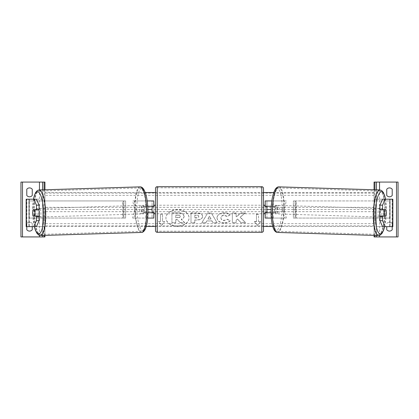 <?xml version="1.0" encoding="UTF-8"?>
<svg xmlns="http://www.w3.org/2000/svg" width="419" height="419" viewBox="0 0 419 419"><rect width="100%" height="100%" fill="white"/><g stroke="black" fill="none" stroke-linecap="round" stroke-linejoin="round"><path stroke-width="0.31" stroke-dasharray="2.1 1.57" d="M144.984 212.758A4.284 1.11 90 0 1 144.597 209.5A4.284 1.11 90 0 1 144.984 206.242L152.076 206.242L152.076 200.931L153.794 200.931L153.794 218.069L152.076 218.069L152.076 212.758L143.329 212.758L147.944 212.758M147.745 206.242L143.329 206.242A4.284 1.11 -90 0 0 142.942 209.5A4.284 1.11 -90 0 0 143.329 212.758M147.703 218.069L132.666 218.069L134.881 209.5L132.666 200.931L152.076 200.931L152.076 218.069L134.321 218.069L136.536 209.5L134.321 200.931M147.189 200.931L132.666 200.931M145.702 206.242L145.702 200.931L147.362 200.931L147.362 206.242M132.666 218.069L134.321 218.069M147.362 212.758L147.362 218.069L145.702 218.069L145.702 212.758M152.076 206.415L152.076 212.585L152.076 206.415L154.134 206.415L154.134 205.216M153.794 212.585L153.794 206.415M153.794 218.069L152.076 218.069M153.794 200.931L152.076 200.931M153.794 209.5L266.924 209.5L266.924 200.931L286.334 200.931L271.638 200.931L271.638 206.242L266.924 206.242L266.924 200.931L265.206 200.931L266.924 200.931M134.881 209.5L136.536 209.5M144.984 206.242L143.329 206.242M152.076 206.242L153.794 206.242M152.076 212.758L153.794 212.758M32.263 195.443A3.431 3.431 0 0 1 26.779 195.443L26.779 189.273A3.431 3.431 0 0 1 32.263 189.273L32.263 195.443M32.263 229.727A3.431 3.431 0 0 1 26.779 229.727L26.779 223.557A3.431 3.431 0 0 1 32.263 223.557L32.263 229.727M20.95 182.076L44.948 182.076L44.948 236.924L20.95 236.924L20.95 182.076M32.263 226.642L32.263 223.557A3.431 3.431 0 0 0 26.779 223.557L26.779 226.642M44.948 235.394L44.948 189.776M42.549 235.468L42.549 189.854L42.549 235.468M155.507 213.784L155.507 205.216L155.507 213.784M263.493 213.784L263.493 205.216L263.493 213.784M264.866 213.784L264.866 212.585L266.924 212.585L266.924 206.415L264.866 206.415L264.866 205.216M154.134 213.784L154.134 212.585L152.076 212.585M155.507 188.419L155.507 230.581M263.493 230.581L263.493 188.419M261.781 205.216L261.781 213.784L261.781 205.216L157.219 205.216L157.219 213.784L157.219 205.216M261.781 213.784L157.219 213.784M261.781 231.199L261.781 187.801L261.781 231.199L157.219 231.199L157.219 187.801L157.219 231.199M261.781 187.801L157.219 187.801M39.093 216.183L33.059 216.183M35.322 212.931A4.284 1.11 -90 0 0 35.652 215.979M26.161 226.642L42.57 226.642L42.57 199.214L26.895 199.214L42.57 199.214M26.161 199.214L26.895 199.214L26.895 226.642L44.948 226.642L44.948 199.214M36.432 199.214L28.901 199.214L29.272 199.214L29.272 226.642L28.901 226.642L28.901 199.214M26.345 226.642L28.901 226.642M36.432 226.642L28.995 226.642L28.995 199.214L26.345 199.214M44.948 226.642L42.57 226.642M39.093 209.673L33.059 209.673M35.673 209.809A4.284 1.11 -90 0 0 35.322 212.915M35.683 209.762L33.012 209.84A4.284 1.11 -90 0 0 32.766 211.218M38.909 216.183A4.284 1.11 88.2 0 1 38.265 217.079A4.284 1.11 88.2 0 1 37.024 212.794A4.284 1.11 88.2 0 1 38.003 208.51A4.284 1.11 88.2 0 1 38.805 209.673M37.595 216.183A4.284 1.11 88.2 0 1 36.94 217.121A4.284 1.11 88.2 0 1 36.212 216.183M36.144 215.968A4.284 1.11 88.2 0 1 36.128 215.921L37.668 215.921M33.148 216.01L36.128 215.921M143.508 209.6A4.284 1.11 88.2 0 1 142.528 213.884A4.284 1.11 88.2 0 1 141.287 209.6A4.284 1.11 88.2 0 1 142.266 205.32A4.284 1.11 88.2 0 1 143.508 209.6M143.036 212.643L144.576 212.643A4.284 1.11 88.2 0 1 143.853 213.842A4.284 1.11 88.2 0 1 143.036 212.643L145.026 212.585A4.284 1.11 88.2 0 1 144.597 209.5A4.284 1.11 88.2 0 1 144.848 206.415L142.863 206.478A4.284 1.11 88.2 0 1 143.591 205.279A4.284 1.11 88.2 0 1 144.403 206.478L142.863 206.478M144.576 212.643L146.566 212.585A4.284 1.11 88.2 0 0 146.818 209.5A4.284 1.11 88.2 0 0 146.388 206.415L144.403 206.478M146.388 206.415L144.848 206.415M145.026 212.585L146.566 212.585M35.971 209.673A4.284 1.11 88.2 0 1 36.678 208.552A4.284 1.11 88.2 0 1 37.469 209.673M141.852 209.652A4.284 1.11 88.2 0 1 140.873 213.936A4.284 1.11 88.2 0 1 139.632 209.652A4.284 1.11 88.2 0 1 140.611 205.368A4.284 1.11 88.2 0 1 141.852 209.652M38.679 212.742A4.284 1.11 -91.8 0 0 39.92 217.026A4.284 1.11 -91.8 0 0 40.9 212.742A4.284 1.11 -91.8 0 0 39.658 208.463A4.284 1.11 -91.8 0 0 38.679 212.742M45.404 212.742A21.699 5.615 -91.8 0 0 39.124 191.054A21.699 5.615 -91.8 0 0 34.175 212.742A21.699 5.615 -91.8 0 0 40.454 234.436A21.699 5.615 -91.8 0 0 45.404 212.742M135.122 209.652A21.699 5.615 88.2 0 1 140.077 187.963A21.699 5.615 88.2 0 1 146.357 209.652A21.699 5.615 88.2 0 1 141.407 231.34A21.699 5.615 88.2 0 1 135.122 209.652M379.907 209.673L385.941 209.673M383.317 209.762L385.988 209.84A4.284 1.11 -90 0 1 386.234 211.218M383.327 209.809A4.284 1.11 -90 0 1 383.678 212.915M392.655 226.642L390.005 226.642L390.099 199.214L374.052 199.214L392.105 199.214L389.728 199.214L389.728 226.642L392.105 226.642L376.43 226.642L376.43 199.214M390.099 226.642L376.43 226.642M392.839 226.642L392.105 226.642L392.105 199.214L392.839 199.214M382.568 226.642L390.005 226.642L390.099 199.214M382.568 199.214L392.655 199.214M374.052 226.642L374.052 199.214M385.941 216.183L379.907 216.183M383.678 212.931A4.284 1.11 -90 0 1 383.348 215.979M380.091 216.183A4.284 1.11 91.8 0 0 380.735 217.079A4.284 1.11 91.8 0 0 381.976 212.794A4.284 1.11 91.8 0 0 380.997 208.51A4.284 1.11 91.8 0 0 380.195 209.673M383.029 209.673A4.284 1.11 91.8 0 0 382.322 208.552A4.284 1.11 91.8 0 0 381.531 209.673M277.713 209.6A4.284 1.11 91.8 0 0 276.734 205.32A4.284 1.11 91.8 0 0 275.493 209.6A4.284 1.11 91.8 0 0 276.472 213.884A4.284 1.11 91.8 0 0 277.713 209.6M275.964 212.643L274.424 212.643A4.284 1.11 91.8 0 0 275.147 213.842A4.284 1.11 91.8 0 0 275.964 212.643L273.974 212.585A4.284 1.11 91.8 0 0 274.403 209.5A4.284 1.11 91.8 0 0 274.152 206.415L276.137 206.478A4.284 1.11 91.8 0 0 275.409 205.279A4.284 1.11 91.8 0 0 274.597 206.478L276.137 206.478M274.424 212.643L272.434 212.585A4.284 1.11 91.8 0 1 272.182 209.5A4.284 1.11 91.8 0 1 272.612 206.415L274.597 206.478M272.612 206.415L274.152 206.415M273.974 212.585L272.434 212.585M385.852 216.01L381.332 215.921M381.405 216.183A4.284 1.11 91.8 0 0 382.06 217.121A4.284 1.11 91.8 0 0 382.788 216.183M279.368 209.652A4.284 1.11 91.8 0 0 278.389 205.368A4.284 1.11 91.8 0 0 277.148 209.652A4.284 1.11 91.8 0 0 278.127 213.936A4.284 1.11 91.8 0 0 279.368 209.652M378.1 212.742A4.284 1.11 -88.2 0 1 379.342 208.463A4.284 1.11 -88.2 0 1 380.321 212.742A4.284 1.11 -88.2 0 1 379.08 217.026A4.284 1.11 -88.2 0 1 378.1 212.742M384.825 212.742A21.699 5.615 -88.2 0 1 378.546 234.436A21.699 5.615 -88.2 0 1 373.596 212.742A21.699 5.615 -88.2 0 1 379.876 191.054A21.699 5.615 -88.2 0 1 384.825 212.742M272.643 209.652A21.699 5.615 91.8 0 0 277.593 231.34A21.699 5.615 91.8 0 0 283.878 209.652A21.699 5.615 91.8 0 0 278.923 187.963A21.699 5.615 91.8 0 0 272.643 209.652M389.481 196.815A3.431 3.431 0 0 0 392.221 195.443L392.221 189.273A3.431 3.431 0 0 0 386.737 189.273L386.737 195.443A3.431 3.431 0 0 0 389.481 196.815M386.737 226.642L386.737 229.727A3.431 3.431 0 0 0 392.221 229.727L392.221 223.557A3.431 3.431 0 0 0 386.737 223.557A3.431 3.431 0 0 1 392.221 223.557L392.221 226.642M398.05 182.076L374.052 182.076L374.052 236.924L398.05 236.924L398.05 182.076M374.052 235.394L374.052 189.776M376.451 235.468L376.451 189.854M376.451 236.924L376.451 182.076M265.206 200.931L265.206 218.069L266.924 218.069L266.924 212.758L274.016 212.758A4.284 1.11 90 0 0 274.403 209.5A4.284 1.11 90 0 0 274.016 206.242L275.671 206.242A4.284 1.11 -90 0 1 276.058 209.5A4.284 1.11 -90 0 1 275.671 212.758L271.056 212.758M271.297 218.069L286.334 218.069L284.119 209.5L286.334 200.931M274.016 206.242L271.638 206.242M265.206 218.069L284.679 218.069L282.464 209.5L284.679 200.931M271.255 206.242L275.671 206.242M271.638 212.758L271.638 218.069L273.298 218.069L273.298 212.758M286.334 218.069L284.679 218.069M266.924 218.069L266.924 209.5L265.206 209.5M266.924 206.415L266.924 212.585M265.206 212.585L265.206 206.415M271.811 200.931L273.298 200.931L273.298 206.242M284.119 209.5L282.464 209.5M266.924 206.242L265.206 206.242M266.924 212.758L265.206 212.758M274.016 212.758L275.671 212.758M123.898 218.069L123.898 200.931L125.611 200.931L123.898 200.931L123.898 218.069L122.688 218.069L125.611 218.069L125.611 200.931L125.611 218.069L123.898 218.069L125.611 218.069M29.372 218.069L29.372 200.931L123.191 200.931L123.191 218.069L28.869 218.069L122.688 218.069L122.688 200.931L123.898 200.931M125.611 200.931L29.372 200.931M28.869 218.069L28.869 200.931M123.898 209.5L125.611 209.5M295.102 218.069L295.102 200.931L293.389 200.931L295.102 200.931L295.102 218.069L293.389 218.069L293.389 200.931L293.389 218.069L296.312 218.069L293.389 218.069M389.628 218.069L389.628 200.931L295.809 200.931L295.809 218.069L390.131 218.069L296.312 218.069L296.312 200.931L295.102 200.931M390.131 218.069L390.131 200.931L293.389 200.931M390.131 200.931L389.628 200.931M295.102 209.5L293.389 209.5M177.488 209.893A11.564 8.176 180 0 0 165.924 218.069A11.564 8.176 180 0 0 177.488 226.244A11.564 8.176 180 0 0 189.053 218.069A11.564 8.176 180 0 0 177.488 209.893M177.488 209.647A11.564 8.176 180 0 0 165.924 217.822A11.564 8.176 180 0 0 177.488 225.998A11.564 8.176 180 0 0 189.053 217.822A11.564 8.176 180 0 0 177.488 209.647M164.588 221.703L162.535 221.703L162.535 214.428L160.477 214.428L160.477 221.703L158.419 221.703L161.504 225.48L164.588 221.703L162.535 221.462L162.535 214.188L160.477 214.428M224.076 223.028C219.76 222.808 217.403 221.138 217.005 218.016L217.005 217.99C217.335 214.895 219.745 213.213 224.233 212.946C226.967 213.025 228.905 213.7 230.052 214.968L227.192 216.534L224.191 215.397C222.143 215.544 221.054 216.398 220.923 217.959L220.923 217.99C221.054 219.577 222.143 220.441 224.191 220.577L227.287 219.404L230.151 220.844C228.994 222.201 226.972 222.934 224.076 223.028L224.076 222.788C219.76 222.562 217.403 220.892 217.005 217.775L217.005 218.016M206.766 221.117L205.802 222.835L201.879 222.835L207.683 213.13L211.317 213.13L217.121 222.835L213.072 222.835L212.077 221.117L206.766 220.876L205.802 222.835M44.948 209.5L44.948 226.47L44.948 192.531L44.948 209.5L147.907 209.5M374.052 226.47L374.052 192.531L374.052 226.47L272.701 226.47M263.493 226.47L155.507 226.47M146.299 226.47L44.948 226.47M374.052 209.5L271.093 209.5M202.571 216.576C202.309 218.88 200.345 220.048 196.673 220.064L194.793 220.064L194.793 222.835L190.991 222.835L190.991 213.14L196.867 213.14C200.502 213.203 202.403 214.339 202.571 216.55L202.571 216.335C202.309 218.639 200.345 219.802 196.673 219.823L194.793 220.064M245.387 213.14L240.878 213.14L236.159 217.073L236.159 213.14L232.356 213.14L232.356 222.835L236.159 222.835L236.159 220.331L237.552 219.237L240.998 222.835L245.56 222.835L240.197 217.309L245.387 212.899L240.878 212.899L236.159 216.833L236.159 212.899L232.356 212.899L232.356 222.594L236.159 222.594L236.159 220.085L237.552 218.996L240.998 222.594L245.56 222.594L240.197 217.068L245.387 212.899M256.465 221.703L256.465 214.428L258.523 214.428L258.523 221.703L260.581 221.703L257.496 225.48L254.412 221.703L256.465 221.703L256.465 214.428M374.052 192.531L273.738 192.531M263.493 192.531L155.507 192.531M145.262 192.531L44.948 192.531M184.124 216.356L184.124 216.382C184.035 217.864 183.093 218.859 181.296 219.367L184.575 222.756L180.175 222.756L177.41 219.813L175.739 219.813L175.739 222.756L171.931 222.756L171.931 213.041L178.431 213.041C180.51 213.056 182.003 213.407 182.904 214.093L184.124 216.382M180.175 222.756L177.41 219.572L175.739 219.572L175.739 222.515L171.931 222.515L171.931 212.794L178.431 212.794C180.51 212.815 182.003 213.166 182.904 213.852L182.904 214.093M182.904 213.852L184.124 216.115M180.175 222.515L184.575 222.756M184.124 216.141C184.035 217.623 183.093 218.618 181.296 219.127L184.575 222.515M207.934 219.037L210.987 219.037L209.469 216.298L207.934 219.037L210.987 219.037M210.987 218.797L209.469 216.298M205.802 222.594L201.879 222.835M201.879 222.594L207.683 213.13M207.683 212.889L211.317 213.13M211.317 212.889L217.121 222.835M217.121 222.594L213.072 222.835M213.072 222.594L212.077 221.117M212.077 220.876L206.766 220.876M209.469 216.057L207.934 218.797M198.768 216.675C198.721 215.832 197.993 215.408 196.574 215.397L194.793 215.397L194.793 217.959L196.595 217.959C197.993 217.922 198.721 217.503 198.768 216.702L198.768 216.429C198.721 215.591 197.993 215.167 196.574 215.157L194.793 215.397M194.793 215.157L194.793 217.959M194.793 217.718L196.595 217.718C197.993 217.681 198.721 217.257 198.768 216.461L198.768 216.702M194.793 219.823L194.793 222.835M194.793 222.594L190.991 222.835M190.991 222.594L190.991 213.14M190.991 212.899L196.867 212.899C200.502 212.962 202.403 214.099 202.571 216.304L202.571 216.55M217.005 217.749C217.335 214.654 219.745 212.972 224.233 212.705C226.967 212.784 228.905 213.454 230.052 214.727L230.052 214.968M230.052 214.727L227.192 216.534M227.192 216.293L224.191 215.157C222.143 215.303 221.054 216.157 220.923 217.718L220.923 217.959M220.923 217.718L220.923 217.99M220.923 217.749C221.054 219.336 222.143 220.2 224.191 220.336L227.287 219.404M227.287 219.158L230.151 220.844M230.151 220.598C228.994 221.96 226.972 222.688 224.076 222.788M256.465 214.188L258.523 214.428M258.523 221.703L258.523 214.188M258.523 221.462L260.581 221.703M260.581 221.462L257.496 225.48M257.496 225.239L254.412 221.703M254.412 221.462L256.465 221.462M160.477 221.703L158.419 221.462L161.504 225.239L164.588 221.462M160.477 221.462L160.477 214.188M180.296 216.523C180.243 215.759 179.557 215.371 178.232 215.371L175.739 215.371L175.739 217.702L178.253 217.702C179.583 217.671 180.264 217.288 180.296 216.55L180.296 216.277C180.243 215.513 179.557 215.13 178.232 215.13L175.739 215.13L175.739 217.461L178.253 217.461C179.583 217.43 180.264 217.047 180.296 216.309L180.296 216.277M39.465 235.394L39.465 189.948M44.089 235.42L44.089 189.802M261.781 186.701L261.781 232.299M157.219 232.299L157.219 186.701M33.572 199.214A21.081 5.452 -91.8 0 0 32.677 212.794A21.081 5.452 -91.8 0 0 34.416 226.642M40.486 235.53A22.799 5.897 88.2 0 1 33.887 212.742A22.799 5.897 88.2 0 1 39.093 189.959M147.855 209.6A21.081 5.452 88.2 0 1 142.999 230.675A21.081 5.452 88.2 0 1 136.94 209.6A21.081 5.452 88.2 0 1 141.795 188.529A21.081 5.452 88.2 0 1 147.855 209.6M140.046 186.864A22.799 5.897 -91.8 0 0 134.839 209.652A22.799 5.897 -91.8 0 0 141.439 232.44M385.428 199.214A21.081 5.452 -88.2 0 1 386.323 212.794A21.081 5.452 -88.2 0 1 384.584 226.642M378.514 235.53A22.799 5.897 91.8 0 0 385.113 212.742A22.799 5.897 91.8 0 0 379.907 189.959M282.06 209.6A21.081 5.452 91.8 0 0 277.205 188.529A21.081 5.452 91.8 0 0 271.145 209.6A21.081 5.452 91.8 0 0 276.001 230.675A21.081 5.452 91.8 0 0 282.06 209.6M278.954 186.864A22.799 5.897 -88.2 0 1 284.161 209.652A22.799 5.897 -88.2 0 1 277.561 232.44M379.535 235.394L379.535 189.948M374.911 235.42L374.911 189.802M374.052 193.138L44.948 193.138M374.052 225.862L44.948 225.862M374.052 223.683L44.948 223.683M374.052 211.684L44.948 211.684M374.052 207.316L44.948 207.316M374.052 195.317L44.948 195.317M33.473 199.214L32.619 212.794L34.316 226.642M36.94 217.121L38.265 217.079M142.528 213.884L143.853 213.842M142.266 205.32L143.591 205.279M36.678 208.552L38.003 208.51M140.873 213.936L39.92 217.026M140.077 187.963L39.124 191.054M141.407 231.34L40.454 234.436M140.611 205.368L39.658 208.463M384.684 226.642L386.381 212.794L385.527 199.214M382.322 208.552L380.997 208.51M276.734 205.32L275.409 205.279M276.472 213.884L275.147 213.842M382.06 217.121L380.735 217.079M278.389 205.368L379.342 208.463M277.593 231.34L378.546 234.436M278.923 187.963L379.876 191.054M278.127 213.936L379.08 217.026"/><path stroke-width="0.63" d="M147.703 218.069L153.794 218.069L153.794 212.758L147.944 212.758M152.076 206.242L154.134 206.415L154.134 205.216L155.507 205.216M152.076 206.415L152.076 212.758M153.794 206.415L153.794 200.931L147.189 200.931M147.745 206.242L153.794 206.242M29.519 196.815A3.431 3.431 0 0 0 32.263 195.443L32.263 189.273A3.431 3.431 0 0 0 26.779 189.273L26.779 195.443A3.431 3.431 0 0 0 29.519 196.815M26.779 226.642L26.779 229.727A3.431 3.431 0 0 0 32.263 229.727L32.263 226.642M44.948 189.776L44.948 182.076L20.95 182.076L20.95 236.924L22.495 236.924L22.495 182.076M44.948 235.394L44.948 236.924L22.495 236.924M42.549 236.924L42.549 235.468L42.549 236.924M42.549 189.854L42.549 182.076L42.549 189.854M157.219 186.701A1.713 1.713 0 0 0 155.507 188.419L155.507 230.581A1.713 1.713 0 0 0 157.219 232.299L261.781 232.299A1.713 1.713 0 0 0 263.493 230.581L263.493 188.419A1.713 1.713 0 0 0 261.781 186.701L157.219 186.701L157.219 232.299M152.076 212.585L154.134 212.585L154.134 213.784L155.507 213.784M263.493 205.216L264.866 205.216L264.866 206.415L266.924 206.415L266.924 212.585L264.866 212.585L264.866 213.784L263.493 213.784M32.766 211.218A4.284 1.11 -90 0 0 32.672 212.931A4.284 1.11 -90 0 0 33.059 216.183L36.443 216.183L36.443 220.703L39.093 220.703L39.093 216.183L36.443 216.183M39.093 220.703L36.432 226.642L26.161 226.642L26.161 199.214L36.432 199.214L39.093 205.153L36.443 205.153L33.782 199.214M36.443 205.153L36.443 209.673L39.093 209.673L39.093 205.153M33.782 226.642L36.443 220.703M36.443 209.673L33.059 209.673A4.284 1.11 -90 0 0 33.012 209.84L34.51 209.84A4.284 1.11 88.2 0 1 34.939 212.925A4.284 1.11 88.2 0 1 34.688 216.01L37.668 215.921A4.284 1.11 88.2 0 1 37.595 216.183M34.688 216.01L33.148 216.01A4.284 1.11 88.2 0 1 32.724 212.925A4.284 1.11 88.2 0 1 32.975 209.84M38.805 209.673A4.284 1.11 88.2 0 1 39.245 212.794A4.284 1.11 88.2 0 1 38.909 216.183M37.469 209.673A4.284 1.11 88.2 0 1 37.49 209.751L35.683 209.762M34.51 209.84L37.49 209.751M382.557 209.673L382.557 205.153L385.218 199.214L382.568 199.214L379.907 205.153L379.907 209.673L385.941 209.673A4.284 1.11 -90 0 1 385.988 209.84L386.025 209.84A4.284 1.11 91.8 0 1 386.276 212.925A4.284 1.11 91.8 0 1 385.852 216.01L384.312 216.01A4.284 1.11 91.8 0 1 384.061 212.925A4.284 1.11 91.8 0 1 384.49 209.84L383.05 209.751A4.284 1.11 91.8 0 0 383.029 209.673M386.234 211.218A4.284 1.11 -90 0 1 386.328 212.931A4.284 1.11 -90 0 1 385.941 216.183L382.557 216.183L382.557 220.703L379.907 220.703L379.907 216.183L382.557 216.183M379.907 220.703L382.568 226.642L392.839 226.642L392.839 199.214L385.218 199.214M379.907 205.153L382.557 205.153M385.218 226.642L382.557 220.703M380.195 209.673A4.284 1.11 91.8 0 0 379.755 212.794A4.284 1.11 91.8 0 0 380.091 216.183M383.05 209.751L383.317 209.762M384.49 209.84L386.025 209.84M384.312 216.01L381.332 215.921A4.284 1.11 91.8 0 0 381.405 216.183M392.221 195.443A3.431 3.431 0 0 1 386.737 195.443L386.737 189.273A3.431 3.431 0 0 1 392.221 189.273L392.221 195.443M392.221 226.642L392.221 229.727A3.431 3.431 0 0 1 386.737 229.727L386.737 226.642M374.052 189.776L374.052 182.076L398.05 182.076L398.05 236.924L396.505 236.924L396.505 182.076M374.052 235.394L374.052 236.924L396.505 236.924M376.451 236.924L376.451 235.468M376.451 189.854L376.451 182.076M271.297 218.069L265.206 218.069L265.206 212.758L271.056 212.758M265.206 206.415L265.206 200.931L271.811 200.931M271.255 206.242L265.206 206.242M272.701 226.47L263.493 226.47M155.507 226.47L146.299 226.47M271.093 209.5L266.924 209.5M152.076 209.5L147.907 209.5M273.738 192.531L263.493 192.531M155.507 192.531L145.262 192.531M39.465 236.924L39.465 235.394M39.465 189.948L39.465 182.076M44.089 236.924L44.089 235.42M44.089 189.802L44.089 182.076M261.781 232.299L261.781 186.701M26.345 226.642L26.345 199.214M34.416 226.642A21.081 5.452 -91.8 0 0 40.612 232.529A21.081 5.452 -91.8 0 0 43.592 212.794A21.081 5.452 -91.8 0 0 39.438 192.997A21.081 5.452 -91.8 0 0 33.572 199.214M45.687 212.742A22.799 5.897 88.2 0 1 40.486 235.53L141.439 232.44A22.799 5.897 -91.8 0 0 146.64 209.652A22.799 5.897 -91.8 0 0 140.046 186.864L39.093 189.959A22.799 5.897 88.2 0 1 45.687 212.742M392.655 226.642L392.655 199.214M384.584 226.642A21.081 5.452 -88.2 0 1 378.388 232.529A21.081 5.452 -88.2 0 1 375.408 212.794A21.081 5.452 -88.2 0 1 379.562 192.997A21.081 5.452 -88.2 0 1 385.428 199.214M385.527 199.214L384.742 195.825L383.401 192.52L381.678 190.551L379.907 189.959A22.799 5.897 91.8 0 0 373.313 212.742A22.799 5.897 91.8 0 0 378.514 235.53L277.561 232.44A22.799 5.897 -88.2 0 1 272.36 209.652A22.799 5.897 -88.2 0 1 278.954 186.864C277.682 186.78 276.467 187.565 275.309 189.215C272.827 193.51 271.418 200.303 271.088 209.605C270.884 218.76 271.879 225.516 274.068 229.874C275.121 231.592 276.283 232.445 277.561 232.44M379.535 236.924L379.535 235.394M379.535 189.948L379.535 182.076M374.911 236.924L374.911 235.42M374.911 189.802L374.911 182.076M34.316 226.642L35.379 230.172L36.841 233.184L38.679 235.049L40.486 235.53M140.046 186.864C141.318 186.78 142.533 187.565 143.691 189.215C146.173 193.51 147.582 200.303 147.912 209.605C148.117 218.76 147.121 225.516 144.932 229.874C143.879 231.592 142.717 232.445 141.439 232.44M33.473 199.214L34.258 195.825L35.599 192.52L37.322 190.551L39.093 189.959M379.907 189.959L278.954 186.864M384.684 226.642L383.621 230.172L382.159 233.184L380.321 235.049L378.514 235.53"/></g></svg>
